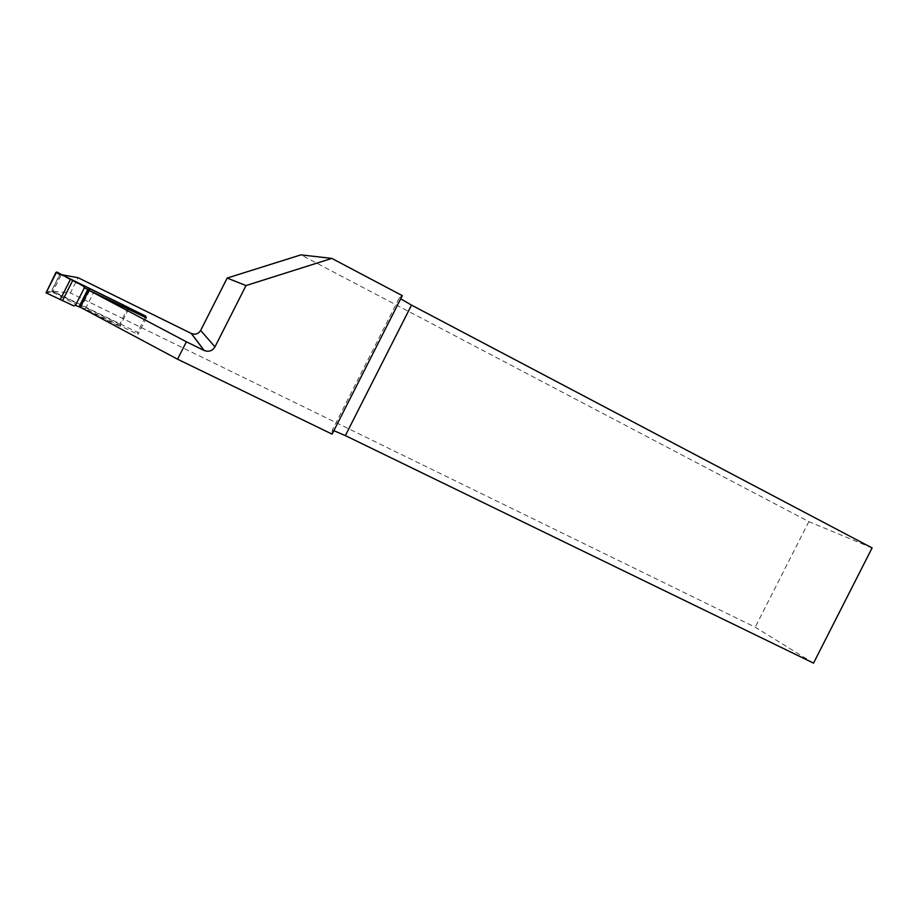 <?xml version="1.0" encoding="UTF-8"?>
<svg xmlns="http://www.w3.org/2000/svg" width="918" height="918" viewBox="0 0 918 918"><rect width="100%" height="100%" fill="white"/><g stroke="black" fill="none" stroke-linecap="round" stroke-linejoin="round"><path stroke-width="0.69" stroke-dasharray="4.59 3.44" d="M80.336 307.243L85.374 308.85L137.964 334.416L137.516 332.35L52.98 291.224L70.376 292.945L78.087 277.706M813.52 663.129L755.193 627.201L70.376 292.945M333.842 430.68L332.339 430.037L399.296 297.971L400.707 298.798M332.098 434.134L332.339 430.037M67.84 277.856L61.357 274.666L52.98 291.224M62.011 274.792L61.357 274.666M402.302 295.642L399.296 297.971M872.1 547.931L808.85 521.631L300.909 254.871M808.85 521.631L755.193 627.201M146.341 317.846L137.964 334.416M85.374 308.85L93.865 292.073M145.159 317.261L137.516 332.35M89.62 290.547L81.025 307.541L119.833 326.406L119.753 324.192L52.383 291.419L52.005 290.386L59.945 274.712L60.99 274.367L64.249 275.974M128.531 309.217L119.833 326.406M128.245 307.415L119.753 324.192M55.918 272.439L59.521 275.021L51.546 290.776L45.98 292.085M46.416 293.152L52.383 291.419L51.901 291.844L75.976 304.443L73.784 305.866M75.471 305.35L75.976 304.443M84.708 287.208L60.577 274.677L59.532 275.01M51.89 291.844L52.005 290.386M60.588 274.689L57.054 272.141M46.13 292.957L51.649 291.649M60.255 274.597L56.698 272.026"/><path stroke-width="1.38" d="M345.352 435.602L813.52 663.129L872.1 547.931L411.505 305.109L345.352 435.602L333.842 430.68M62.011 274.792L78.087 277.706L191.414 333.521C195.373 334.932 198.449 333.9 200.652 330.446L227.182 278.051L300.909 254.871L331.834 258.406L402.302 295.642L332.098 434.134L177.564 359.213L186.388 341.783L88.908 290.295L146.341 317.846L145.732 316.125L67.84 277.856M88.908 290.295L80.336 307.243L177.564 359.213M331.834 258.406L246.013 285.567L214.961 346.866C212.391 350.917 208.799 352.122 204.186 350.504L186.388 341.783M400.707 298.798L411.505 305.109M227.182 278.051L246.013 285.567M145.732 316.125L145.159 317.261M64.249 275.974L128.245 307.415L128.531 309.217L89.62 290.547M89.803 290.203L84.295 287.885L83.71 286.255L57.054 272.141L55.918 272.439L46.049 292.865L73.784 305.866L75.471 305.35L80.727 307.45M75.471 305.35L84.708 287.208L83.71 286.255M56.595 272.026L46.049 292.865M204.014 350.412L191.265 333.452M200.652 330.446L214.961 346.866M70.514 279.233L60.163 299.693M72.751 280.415L62.424 300.817M87.784 289.48L78.971 306.887M204.186 350.504L191.414 333.521"/></g></svg>
